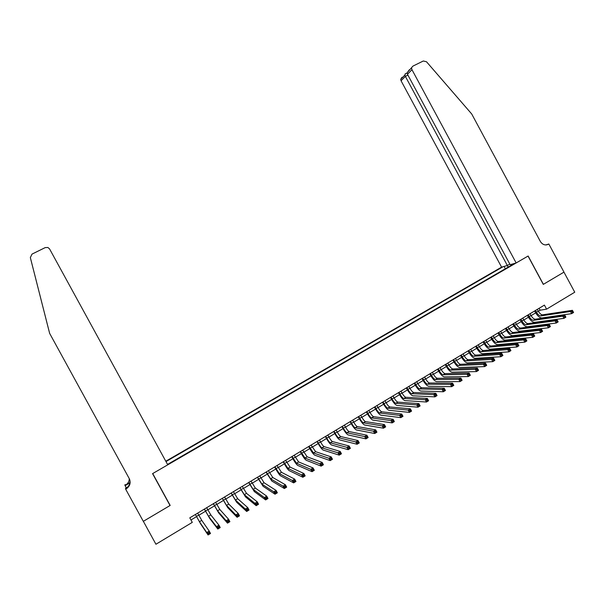 <?xml version="1.0" encoding="UTF-8"?>
<svg xmlns="http://www.w3.org/2000/svg" width="605" height="605" viewBox="0 0 605 605"><rect width="100%" height="100%" fill="white"/><g stroke="black" fill="none" stroke-linecap="round" stroke-linejoin="round"><path stroke-width="0.91" d="M167.494 500.547L152.657 473.579M509.803 264.06L507.345 265.482L501.583 267.138L165.785 461.222M544.409 305.109L189.796 517.842L192.277 522.38L155.931 544.25L143.355 521.321L170.171 505.432L152.71 473.549L528.036 256.074L543.29 284.388L563.951 272.144L574.75 292.207L546.587 309.155L544.409 305.109M167.54 464.428L514.568 263.409M503.073 266.714L165.982 461.585M538.344 311.28L540.121 310.206L546.587 309.155M190.961 519.982L196.534 516.64M198.833 515.256L205.541 511.225M207.848 509.841L214.495 505.848M216.817 504.449L223.404 500.494M225.733 499.095L232.252 495.177M234.596 493.771L241.062 489.884M243.414 488.469L249.82 484.628M252.187 483.206L258.524 479.394M260.899 477.965L267.183 474.191M269.573 472.755L275.797 469.019M278.194 467.574L284.365 463.869M286.77 462.424L292.88 458.749M295.3 457.297L301.358 453.659M303.786 452.2L309.783 448.6M312.218 447.133L318.162 443.563M320.612 442.096L326.496 438.557M328.954 437.082L334.784 433.573M337.257 432.091L343.035 428.62M345.508 427.138L351.233 423.697M353.721 422.199L359.393 418.796M361.888 417.291L367.507 413.918M370.01 412.413L375.576 409.071M378.087 407.558L383.608 404.246M386.126 402.733L391.594 399.451M394.12 397.931L399.534 394.679M402.075 393.152L407.437 389.93M409.978 388.402L415.295 385.204M417.851 383.668L423.114 380.507M425.678 378.972L430.896 375.834M433.46 374.291L438.633 371.19M441.211 369.64L446.331 366.562M448.91 365.012L453.984 361.964M456.578 360.406L461.6 357.389M464.201 355.823L469.185 352.828M471.794 351.263L476.725 348.298M479.334 346.733L484.219 343.799M486.844 342.218L491.683 339.314M494.315 337.734L499.11 334.852M501.749 333.264L506.498 330.413M509.138 328.825L513.849 325.997M516.496 324.409L521.155 321.603M523.817 320.007L528.43 317.232M531.099 315.636L535.675 312.883M539.093 308.293L540.121 310.206M512.669 263.954L512.692 264.498M508.487 266.934L506.899 265.61M505.341 268.756L504.086 266.419M535.501 310.448L536.453 312.218C537.898 314.638 539.335 315.878 540.772 315.923L570.485 311.484L572.406 310.32L573.57 312.482L571.657 313.647L541.861 317.95C539.705 317.867 537.55 316.014 535.395 312.384L534.631 310.97M537.308 309.367L538.261 311.129C539.705 313.549 541.142 314.789 542.587 314.834L572.406 310.32L572.822 311.227L572.058 311.688L572.519 312.558L573.29 312.089L572.822 311.227M572.519 312.558L571.657 313.647L570.485 311.484L572.058 311.688M573.29 312.089L573.57 312.482M516.156 262.956L411.967 69.696L407.46 74.264L510.144 264.68L516.156 262.956L528.142 256.006L543.396 284.32L563.981 272.121L548.848 244.012L545.808 244.949M409.305 69.809L407.248 72.653L412.928 66.111L423.303 60.992L426.502 61.763L471.711 113.982L540.386 241.516C542.534 244.76 545.226 245.668 548.455 244.238L548.848 244.012M507.345 265.482L405.365 76.381L401.047 80.76L400.707 79.323L401.985 77.296M501.583 267.138L401.047 80.76M411.612 68.199L411.967 69.696M405.418 73.787L404.881 75.065L405.365 76.381L407.921 75.118M407.248 72.653L407.46 74.264M170.035 505.515L152.566 473.632L167.759 464.829L49.572 248.927L47.916 247.49L45.194 247.611L32.012 254.108L30.341 257.601L49.64 333.378L129.288 478.661C131.028 482.775 129.999 486.193 126.203 488.908L125.681 489.203L143.309 521.344L170.035 505.515L167.441 500.577M126.226 487.917L124.849 484.877L125.348 484.59L125.469 485.202L129.931 482.624M125.681 489.203L125.515 488.333L127.519 487.169M129.886 482.873L125.008 485.702M129.863 480.03C130.37 483.508 129.107 486.246 126.074 488.243L126.203 488.908M129.304 478.676C129.19 481.497 127.912 483.667 125.469 485.202M528.241 314.804L529.201 316.574C530.645 319.001 532.075 320.249 533.497 320.317L562.794 316.165L564.722 314.993L565.887 317.156L563.958 318.336L534.586 322.344C532.461 322.238 530.313 320.37 528.15 316.733L527.386 315.318M530.063 313.715L531.016 315.485C532.461 317.912 533.89 319.153 535.319 319.213L564.722 314.993L565.13 315.901L564.359 316.377L564.82 317.239L565.592 316.77L565.13 315.901M564.82 317.239L563.958 318.336L562.794 316.165L564.359 316.377M565.592 316.77L565.887 317.156M520.95 319.183L521.903 320.952C523.355 323.395 524.777 324.651 526.176 324.726L555.057 320.869L556.993 319.69L558.165 321.86L556.229 323.04L527.273 326.76C525.17 326.632 523.038 324.749 520.875 321.104L520.111 319.682M522.773 318.086L523.733 319.856C525.178 322.291 526.607 323.546 528.014 323.622L556.993 319.69L557.386 320.612L556.615 321.081L557.084 321.951L557.855 321.482L557.386 320.612M557.084 321.951L556.229 323.04L555.057 320.869L556.615 321.081M557.855 321.482L558.165 321.86M513.615 323.577L514.575 325.361C516.027 327.804 517.441 329.067 518.825 329.158L547.275 325.596L549.227 324.409L550.399 326.587L548.448 327.774L519.922 331.2C517.85 331.056 515.732 329.15 513.562 325.498L512.798 324.068M515.452 322.473L516.413 324.257C517.865 326.7 519.279 327.963 520.663 328.046L549.227 324.409L549.612 325.339L548.826 325.815L549.302 326.685L550.081 326.216L549.612 325.339M549.302 326.685L548.448 327.774L547.275 325.596L548.826 325.815M506.249 328.001L507.209 329.785C508.661 332.236 510.068 333.514 511.437 333.62L539.456 330.345L541.414 329.158L542.594 331.343L540.636 332.531L512.541 335.662C510.491 335.495 508.382 333.574 506.211 329.906L505.44 328.485M508.094 326.889L509.055 328.674C510.507 331.124 511.921 332.402 513.282 332.5L541.414 329.158L541.785 330.096L540.999 330.572L541.475 331.449L542.261 330.973L541.785 330.096M541.475 331.449L540.636 332.531L539.456 330.345L540.999 330.572M498.845 332.44L499.813 334.232C501.265 336.69 502.657 337.976 504.003 338.097L531.591 335.125L533.557 333.93L534.737 336.123L532.771 337.318L505.114 340.146C503.095 339.957 501 338.021 498.83 334.346L498.051 332.916M500.698 331.328L501.666 333.113C503.118 335.571 504.517 336.856 505.863 336.97L533.557 333.93L533.92 334.883L533.134 335.359L533.602 336.236L534.396 335.76L533.92 334.883M533.602 336.236L532.771 337.318L531.591 335.125L533.134 335.359M491.396 336.909L492.372 338.702C493.824 341.167 495.215 342.468 496.539 342.596L523.68 339.934L525.662 338.732L526.849 340.925L524.868 342.127L497.65 344.653C495.654 344.442 493.574 342.498 491.404 338.808L490.625 337.371M493.264 335.79L494.232 337.582C495.684 340.048 497.076 341.341 498.407 341.47L525.662 338.732L526.01 339.692L525.216 340.176L525.692 341.054L526.486 340.57L526.01 339.692M525.692 341.054L524.868 342.127L523.68 339.934L525.216 340.176M483.917 341.394L484.892 343.194C486.344 345.667 487.728 346.975 489.029 347.126L515.725 344.767L517.721 343.557L518.909 345.757L516.92 346.967L490.148 349.183C488.182 348.956 486.117 346.99 483.939 343.285L483.161 341.848M485.792 340.275L486.76 342.067C488.22 344.54 489.604 345.848 490.912 345.992L517.721 343.557L518.061 344.525L517.26 345.009L517.736 345.894L518.53 345.41L518.061 344.525M517.736 345.894L516.92 346.967L515.725 344.767L517.26 345.009M518.53 345.41L518.909 345.757M476.4 345.909L477.368 347.709C478.827 350.189 480.204 351.513 481.489 351.671L507.731 349.622L509.735 348.404L510.93 350.613L508.926 351.838L482.601 353.736C480.673 353.486 478.615 351.505 476.438 347.792L475.659 346.347M478.283 344.774L479.251 346.582C480.71 349.055 482.087 350.378 483.38 350.529L509.735 348.404L510.06 349.387L509.259 349.879L509.735 350.764L510.537 350.272L510.06 349.387M509.735 350.764L508.926 351.838L507.731 349.622L509.259 349.879M510.537 350.272L510.93 350.613M468.837 350.439L469.813 352.246C471.272 354.734 472.634 356.073 473.904 356.247L499.692 354.515L501.704 353.29L502.899 355.498L500.887 356.723L475.023 358.319C473.118 358.039 471.076 356.043 468.898 352.322L468.111 350.877M470.728 349.304L471.703 351.112C473.163 353.6 474.532 354.931 475.802 355.097L501.704 353.29L502.021 354.28L501.212 354.772L501.689 355.657L502.498 355.165L502.021 354.28M501.689 355.657L500.887 356.723L499.692 354.515L501.212 354.772M502.498 355.165L502.899 355.498M461.237 354.999L462.22 356.814C463.68 359.31 465.033 360.648 466.281 360.845L491.608 359.423L493.627 358.19L494.829 360.414L492.803 361.646L467.4 362.917C465.532 362.622 463.498 360.61 461.32 356.874L460.534 355.422M463.143 353.857L464.118 355.672C465.585 358.168 466.939 359.506 468.187 359.688L493.627 358.19L493.93 359.196L493.12 359.688L493.604 360.58L494.414 360.088L493.93 359.196M493.604 360.58L492.803 361.646L491.608 359.423L493.12 359.688M494.414 360.088L494.829 360.414M453.599 359.582L454.582 361.397C456.049 363.9 457.388 365.254 458.613 365.465L483.471 364.369L485.512 363.129L486.715 365.352L484.681 366.592L459.739 367.545C457.902 367.227 455.883 365.193 453.697 361.45L452.911 359.998M455.512 358.432L456.495 360.247C457.955 362.75 459.308 364.104 460.534 364.301L485.512 363.129L485.8 364.142L484.983 364.641L485.467 365.533L486.284 365.034L485.8 364.142M485.467 365.533L484.681 366.592L483.471 364.369L484.983 364.641M486.284 365.034L486.715 365.352M445.923 364.187L446.906 366.01C448.373 368.521 449.704 369.889 450.914 370.109L475.296 369.337L477.345 368.09L478.555 370.32L476.506 371.568L452.041 372.196C450.233 371.856 448.229 369.806 446.044 366.048L445.25 364.588M447.844 363.038L448.827 364.853C450.294 367.364 451.632 368.725 452.842 368.944L477.345 368.09L477.625 369.118L476.8 369.617L477.284 370.51L478.109 370.01L477.625 369.118M477.284 370.51L476.506 371.568L475.296 369.337L476.8 369.617M478.109 370.01L478.555 370.32M438.202 368.823L439.192 370.646C440.659 373.164 441.983 374.54 443.17 374.775L467.075 374.329L469.132 373.081L470.342 375.319L468.285 376.567L444.304 376.87C442.52 376.507 440.538 374.442 438.345 370.668L437.551 369.209M440.137 367.659L441.121 369.481C442.588 371.999 443.919 373.376 445.106 373.603L469.132 373.081L469.397 374.117L468.572 374.616L469.056 375.516L469.888 375.009L469.397 374.117M469.056 375.516L468.285 376.567L467.075 374.329L468.572 374.616M469.888 375.009L470.342 375.319M430.442 373.474L431.433 375.304C432.908 377.83 434.224 379.222 435.388 379.471L458.809 379.358L460.874 378.095L462.091 380.341L460.019 381.604L436.523 381.566C434.768 381.18 432.802 379.101 430.601 375.319L429.807 373.852M432.386 372.309L433.377 374.14C434.844 376.665 436.167 378.049 437.332 378.291L460.874 378.095L461.131 379.146L460.299 379.653L460.791 380.553L461.615 380.046L461.131 379.146M460.791 380.553L460.019 381.604L458.809 379.358L460.299 379.653M461.615 380.046L462.091 380.341M422.645 378.155L423.636 379.985C425.111 382.526 426.419 383.925 427.561 384.19L450.491 384.409L452.57 383.147L453.795 385.393L451.708 386.663L428.695 386.293C426.979 385.884 425.02 383.782 422.827 379.993L422.033 378.526M424.597 376.983L425.595 378.813C427.062 381.347 428.37 382.746 429.52 383.003L452.57 383.147L452.812 384.205L451.98 384.712L452.464 385.612L453.304 385.105L452.812 384.205M452.464 385.612L451.708 386.663L450.491 384.409L451.98 384.712M453.304 385.105L453.795 385.393M414.803 382.859L415.801 384.697C417.276 387.238 418.569 388.652 419.689 388.932L442.126 389.491L444.221 388.221L445.446 390.475L443.352 391.753L420.838 391.042C419.152 390.611 417.208 388.493 415.007 384.689L414.206 383.215M416.769 381.679L417.768 383.517C419.235 386.058 420.536 387.465 421.662 387.745L444.221 388.221L444.448 389.287L443.609 389.802L444.1 390.701L444.94 390.195L444.448 389.287M444.1 390.701L443.352 391.753L442.126 389.491L443.609 389.802M444.94 390.195L445.446 390.475M406.923 387.586L407.921 389.431C409.396 391.98 410.682 393.401 411.786 393.696L433.717 394.604L435.827 393.318L437.052 395.587L434.942 396.865L412.928 395.814C411.279 395.36 409.351 393.22 407.142 389.408L406.341 387.934M408.897 386.398L409.895 388.244C411.37 390.792 412.663 392.214 413.767 392.501L435.827 393.318L436.039 394.407L435.192 394.914L435.683 395.821L436.53 395.307L436.039 394.407M435.683 395.821L434.942 396.865L433.717 394.604L435.192 394.914M436.53 395.307L437.052 395.587M398.998 392.335L400.003 394.188C401.478 396.744 402.756 398.181 403.83 398.491L425.262 399.739L427.38 398.453L428.612 400.722L426.487 402.015L404.979 400.608C403.361 400.132 401.448 397.984 399.239 394.15L398.438 392.675M400.986 391.148L401.985 392.993C403.459 395.549 404.745 396.986 405.826 397.288L427.38 398.453L427.576 399.55L426.729 400.064L427.221 400.971L428.075 400.457L427.576 399.55M427.221 400.971L426.487 402.015L425.262 399.739L426.729 400.064M428.075 400.457L428.612 400.722M391.034 397.114L392.04 398.967C393.515 401.538 394.785 402.983 395.836 403.316L416.754 404.911L418.887 403.618L420.12 405.894L417.987 407.188L396.993 405.433C395.405 404.934 393.507 402.764 391.299 398.922L390.49 397.44M393.031 395.92L394.036 397.772C395.511 400.336 396.782 401.78 397.84 402.106L418.887 403.618L419.068 404.722L418.221 405.237L418.713 406.152L419.567 405.63L419.068 404.722M418.713 406.152L417.987 407.188L416.754 404.911L418.221 405.237M419.567 405.63L420.12 405.894M383.026 401.924L384.031 403.777C385.514 406.356 386.769 407.815 387.805 408.156L408.201 410.107L410.341 408.806L411.582 411.09L409.434 412.391L388.962 410.288C387.404 409.759 385.521 407.573 383.313 403.724L382.504 402.234M385.03 400.714L386.043 402.575C387.518 405.146 388.781 406.605 389.817 406.946L410.341 408.806L410.515 409.925L409.653 410.447L410.152 411.362L411.007 410.84L410.515 409.925M410.152 411.362L409.434 412.391L408.201 410.107L409.653 410.447M411.007 410.84L411.582 411.09M374.971 406.749L375.985 408.617C377.467 411.196 378.715 412.67 379.721 413.026L399.595 415.34L401.75 414.032L402.99 416.316L400.835 417.632L380.885 415.166C379.365 414.614 377.497 412.406 375.281 408.541L374.472 407.052M376.991 405.539L378.004 407.399C379.486 409.986 380.734 411.453 381.747 411.808L401.75 414.032L401.909 415.159L401.047 415.68L401.546 416.603L402.408 416.074L401.909 415.159M401.546 416.603L400.835 417.632L399.595 415.34L401.047 415.68M402.408 416.074L402.99 416.316M366.88 411.604L367.893 413.472C369.383 416.066 370.615 417.548 371.599 417.926L390.943 420.596L393.106 419.28L394.354 421.572L392.184 422.895L372.763 420.067C371.281 419.492 369.428 417.268 367.212 413.389L366.403 411.899M368.906 410.387L369.92 412.255C371.409 414.848 372.642 416.323 373.633 416.701L393.106 419.28L393.25 420.422L392.388 420.951L392.887 421.867L393.749 421.337L393.25 420.422M392.887 421.867L392.184 422.895L390.943 420.596L392.388 420.951M393.749 421.337L394.354 421.572M358.742 416.49L359.763 418.358C361.245 420.959 362.471 422.456 363.439 422.85L382.239 425.89L384.417 424.559L385.665 426.865L383.487 428.189L364.603 424.997C363.151 424.392 361.321 422.154 359.098 418.267L358.281 416.762M360.784 415.264L361.798 417.14C363.287 419.734 364.512 421.224 365.48 421.617L384.417 424.559L384.546 425.716L383.676 426.245L384.175 427.168L385.052 426.638L384.546 425.716M384.175 427.168L383.487 428.189L382.239 425.89L383.676 426.245M385.052 426.638L385.665 426.865M350.56 421.398L351.581 423.273C353.07 425.882 354.288 427.387 355.226 427.803L373.482 431.206L375.675 429.875L376.93 432.182L374.737 433.513L356.398 429.951C354.984 429.323 353.161 427.062 350.938 423.16L350.121 421.662M352.609 420.165L353.63 422.04C355.12 424.649 356.337 426.154 357.283 426.563L375.675 429.875L375.788 431.04L374.911 431.577L375.418 432.499L376.295 431.962L375.788 431.04M375.418 432.499L374.737 433.513L373.482 431.206L374.911 431.577M376.295 431.962L376.93 432.182M342.339 426.328L343.36 428.211C344.85 430.828 346.052 432.348 346.967 432.779L364.679 436.56L366.88 435.214L368.142 437.528L365.934 438.875L348.14 434.935C346.763 434.284 344.963 432 342.74 428.09L341.916 426.586M344.396 425.096L345.425 426.979C346.907 429.588 348.117 431.108 349.04 431.531L366.88 435.214L366.985 436.394L366.101 436.931L366.607 437.861L367.492 437.324L366.985 436.394M366.607 437.861L365.934 438.875L364.679 436.56L366.101 436.931M367.492 437.324L368.142 437.528M334.066 431.289L335.094 433.18C336.584 435.804 337.779 437.339 338.671 437.778L355.823 441.937L358.039 440.591L359.302 442.913L357.079 444.259L339.844 439.941C338.505 439.268 336.72 436.969 334.489 433.044L333.665 431.531M336.138 430.049L337.166 431.932C338.656 434.556 339.851 436.084 340.751 436.53L358.039 440.591L358.13 441.779L357.237 442.323L357.744 443.253L358.629 442.709L358.13 441.779M357.744 443.253L357.079 444.259L355.823 441.937L357.237 442.323M358.629 442.709L359.302 442.913M325.755 436.281L326.783 438.171C328.281 440.803 329.46 442.353 330.322 442.815L346.915 447.352L349.145 445.998L350.408 448.32L348.177 449.681L331.502 444.977C330.201 444.282 328.432 441.96 326.201 438.02L325.377 436.507M327.834 435.033L328.87 436.923C330.36 439.548 331.54 441.098 332.417 441.552L349.145 445.998L349.214 447.201L348.321 447.745L348.828 448.676L349.72 448.131L349.214 447.201M348.828 448.676L348.177 449.681L346.915 447.352L348.321 447.745M349.72 448.131L350.408 448.32M317.398 441.295L318.427 443.193C319.924 445.832 321.089 447.39 321.936 447.874L337.953 452.797L340.199 451.436L341.462 453.765L339.224 455.134L323.115 450.044C321.852 449.318 320.098 446.974 317.867 443.026L317.035 441.506M319.493 440.039L320.521 441.937C322.019 444.569 323.191 446.127 324.038 446.603L340.199 451.436L340.252 452.653L339.352 453.198L339.866 454.136L340.759 453.584L340.252 452.653M339.866 454.136L339.224 455.134L337.953 452.797L339.352 453.198M340.759 453.584L341.462 453.765M308.989 446.339L313.496 452.956L328.938 458.28L331.192 456.904L332.47 459.24L330.209 460.617L314.683 455.142C313.45 454.385 311.719 452.026 309.48 448.063L308.656 446.535M311.099 445.076L315.613 451.685L331.192 456.904L331.238 458.136L330.33 458.681L330.844 459.618L331.752 459.066L331.238 458.136M330.844 459.618L330.209 460.617L328.938 458.28L330.33 458.681M331.752 459.066L332.47 459.24M300.541 451.406L305.018 458.076L319.871 463.785L322.14 462.409L323.418 464.753L321.149 466.137L306.206 460.261C305.011 459.475 303.294 457.1 301.056 453.122L300.224 451.595M302.659 450.135L307.143 456.79L322.14 462.409L322.17 463.649L321.263 464.201L321.769 465.139L322.684 464.587L322.17 463.649M321.769 465.139L321.149 466.137L319.871 463.785L321.263 464.201M322.684 464.587L323.418 464.753M292.041 456.503L296.488 463.218L310.751 469.329L313.035 467.937L314.32 470.289L312.036 471.681L297.683 465.404C296.526 464.595 294.824 462.197 292.586 458.212L291.746 456.677M294.174 455.225L298.62 461.925L313.035 467.937L313.05 469.193L312.135 469.752L312.649 470.698L313.564 470.138L313.05 469.193M312.649 470.698L312.036 471.681L310.751 469.329L312.135 469.752M313.564 470.138L314.32 470.289M283.495 461.63L287.912 468.383L301.577 474.902L303.876 473.511L305.162 475.87L302.863 477.262L289.107 470.584C287.988 469.745 286.309 467.325 284.063 463.324L283.223 461.789M285.636 460.344L290.06 467.09L303.876 473.511L303.869 474.774L302.946 475.333L303.468 476.279L304.383 475.719L303.869 474.774M303.468 476.279L302.863 477.262L301.577 474.902L302.946 475.333M304.383 475.719L305.162 475.87M274.904 466.78L279.283 473.586L292.344 480.514L294.658 479.107L295.951 481.474L293.637 482.881L280.486 475.787C279.412 474.925 277.748 472.482 275.494 468.474L274.655 466.931M277.06 465.495L281.446 472.286L294.658 479.107L294.643 480.385L293.712 480.952L294.227 481.898L295.157 481.338L294.643 480.385M294.227 481.898L293.637 482.881L292.344 480.514L293.712 480.952M295.157 481.338L295.951 481.474M266.268 471.968L270.609 478.812L283.064 486.155L285.386 484.741L286.679 487.116L284.358 488.53L271.819 481.028L266.041 472.104M268.431 470.667L272.787 477.504L285.386 484.741L285.356 486.034L284.418 486.602L284.94 487.554L285.87 486.987L285.356 486.034M284.94 487.554L284.358 488.53L283.064 486.155L284.418 486.602M285.87 486.987L286.679 487.116M257.579 477.179L261.889 484.076L273.725 491.827L276.062 490.405L277.362 492.788L275.025 494.209L263.099 486.291L257.382 477.3M259.757 475.87L264.075 482.752L276.062 490.405L276.009 491.714L275.071 492.288L275.593 493.241L276.53 492.667L276.009 491.714M275.593 493.241L275.025 494.209L273.725 491.827L275.071 492.288M276.53 492.667L277.362 492.788M248.844 482.419L253.124 489.362L264.325 497.537L266.684 496.108L267.985 498.497L265.633 499.927L254.334 491.585L248.67 482.525M251.037 481.104L255.318 488.038L266.684 496.108L266.616 497.431L265.671 498.006L266.192 498.959L267.138 498.391L266.616 497.431M266.192 498.959L265.633 499.927L264.325 497.537L265.671 498.006M267.138 498.391L267.985 498.497M240.064 487.683L244.307 494.678L254.871 503.284L257.246 501.848L258.547 504.237L256.18 505.682L245.524 496.902L239.905 487.781M242.265 486.367L246.515 493.347L257.246 501.848L257.155 503.178L256.21 503.761L256.732 504.721L257.685 504.139L257.155 503.178M256.732 504.721L256.18 505.682L254.871 503.284L256.21 503.761M257.685 504.139L258.547 504.237M231.231 492.984L235.436 500.025L245.365 509.062L247.748 507.618L249.056 510.015L246.674 511.467L236.661 502.256L231.095 493.067M233.447 491.653L237.659 498.686L247.748 507.618L247.642 508.964L246.689 509.546L247.218 510.507L248.171 509.924L247.642 508.964M247.218 510.507L246.674 511.467L245.365 509.062L246.689 509.546M248.171 509.924L249.056 510.015M222.353 498.316L226.52 505.402L235.799 514.878L238.196 513.418L239.512 515.831L237.115 517.29L227.745 507.64L222.239 498.376M224.576 496.977L228.751 504.056L238.196 513.418L238.075 514.787L237.115 515.369L237.644 516.337L238.604 515.747L238.075 514.787M237.644 516.337L237.115 517.29L235.799 514.878L237.115 515.369M238.604 515.747L239.512 515.831M213.421 503.67L217.55 510.809L226.172 520.723L228.584 519.264L229.9 521.676L227.495 523.144L218.776 513.055L213.331 503.723M215.652 502.332L219.796 509.455L228.584 519.264L228.448 520.64L227.48 521.23L228.009 522.198L228.977 521.608L228.448 520.64M228.009 522.198L227.495 523.144L226.172 520.723L227.48 521.23M228.977 521.608L229.9 521.676M204.437 509.062L208.528 516.246L216.484 526.615L218.912 525.14L220.235 527.56L217.815 529.035L209.761 518.5L204.377 509.092M206.683 507.708L210.79 514.885L218.912 525.14L218.76 526.531L217.785 527.121L218.322 528.089L219.29 527.5L218.76 526.531M218.322 528.089L217.815 529.035L216.484 526.615L217.785 527.121M219.29 527.5L220.235 527.56M195.4 514.477L199.461 521.714L206.744 532.536L209.186 531.046L210.517 533.481L208.075 534.964L200.701 523.975L195.37 514.5M197.669 513.123L201.737 520.345L209.186 531.046L209.012 532.461L208.037 533.05L208.566 534.026L209.549 533.428L209.012 532.461M208.566 534.026L208.075 534.964L206.744 532.536L208.037 533.05M209.549 533.428L210.517 533.481M538.261 311.129L536.453 312.218M542.587 314.834L540.772 315.923M546.202 244.934L548.455 244.238M531.016 315.485L529.201 316.574M535.319 319.213L533.497 320.317M523.733 319.856L521.903 320.952M528.014 323.622L526.176 324.726M516.413 324.257L514.575 325.361M520.663 328.046L518.825 329.158M509.055 328.674L507.209 329.785M513.282 332.5L511.437 333.62M501.666 333.113L499.813 334.232M505.863 336.97L504.003 338.097M494.232 337.582L492.372 338.702M498.407 341.47L496.539 342.596M486.76 342.067L484.892 343.194M490.912 345.992L489.029 347.126M479.251 346.582L477.368 347.709M483.38 350.529L481.489 351.671M471.703 351.112L469.813 352.246M475.802 355.097L473.904 356.247M464.118 355.672L462.22 356.814M468.187 359.688L466.281 360.845M456.495 360.247L454.582 361.397M460.534 364.301L458.613 365.465M448.827 364.853L446.906 366.01M452.842 368.944L450.914 370.109M441.121 369.481L439.192 370.646M445.106 373.603L443.17 374.775M433.377 374.14L431.433 375.304M437.332 378.291L435.388 379.471M425.595 378.813L423.636 379.985M429.52 383.003L427.561 384.19M417.768 383.517L415.801 384.697M421.662 387.745L419.689 388.932M409.895 388.244L407.921 389.431M413.767 392.501L411.786 393.696M401.985 392.993L400.003 394.188M405.826 397.288L403.83 398.491M394.036 397.772L392.04 398.967M397.84 402.106L395.836 403.316M386.043 402.575L384.031 403.777M389.817 406.946L387.805 408.156M378.004 407.399L375.985 408.617M381.747 411.808L379.721 413.026M369.92 412.255L367.893 413.472M373.633 416.701L371.599 417.926M361.798 417.14L359.763 418.358M365.48 421.617L363.439 422.85M353.63 422.04L351.581 423.273M357.283 426.563L355.226 427.803M345.425 426.979L343.36 428.211M349.04 431.531L346.967 432.779M337.166 431.932L335.094 433.18M340.751 436.53L338.671 437.778M328.87 436.923L326.783 438.171M332.417 441.552L330.322 442.815M320.521 441.937L318.427 443.193M324.038 446.603L321.936 447.874M312.135 446.974L310.025 448.237M315.613 451.685L313.496 452.956M303.695 452.041L301.577 453.311M307.143 456.79L305.018 458.076M295.21 457.138L293.085 458.416M298.62 461.925L296.488 463.218M286.687 462.258L284.547 463.543M290.06 467.09L287.912 468.383M278.111 467.415L275.956 468.709M281.446 472.286L279.283 473.586M269.482 472.596L267.319 473.897M272.787 477.504L270.609 478.812M260.815 477.806L258.637 479.107M264.075 482.752L261.889 484.076M252.096 483.04L249.903 484.355M255.318 488.038L253.124 489.362M243.323 488.311L241.123 489.627M246.515 493.347L244.307 494.678M234.506 493.604L232.297 494.935M237.659 498.686L235.436 500.025M225.642 498.928L223.419 500.267M228.751 504.056L226.52 505.402M216.726 504.283L214.488 505.629M219.796 509.455L217.55 510.809M207.757 509.675L205.511 511.021M210.79 514.885L208.528 516.246M198.743 515.089L196.481 516.451M201.737 520.345L199.461 521.714M400.707 79.323L404.881 75.065M407.21 72.895L405.07 73.954"/></g></svg>
